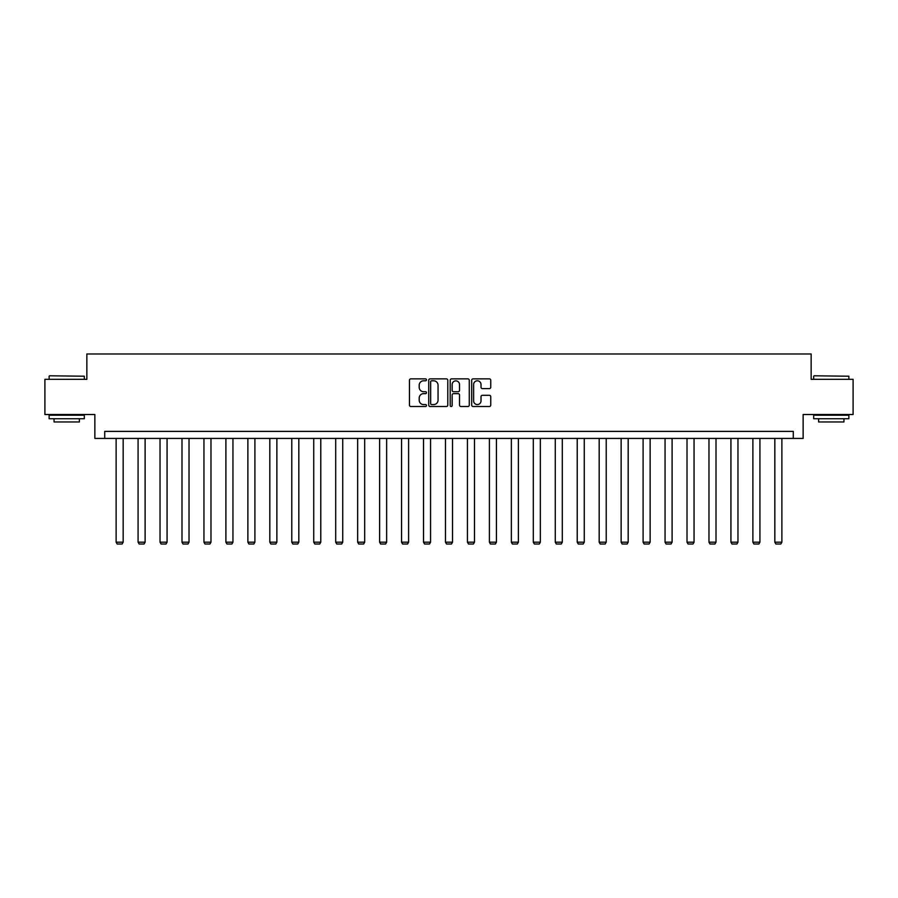 <?xml version="1.0" encoding="UTF-8"?>
<svg xmlns="http://www.w3.org/2000/svg" width="898" height="898" viewBox="0 0 898 898"><rect width="100%" height="100%" fill="white"/><g stroke="black" fill="none" stroke-linecap="round" stroke-linejoin="round"><path stroke-width="1.35" d="M426.483 379.832A0.965 0.965 0 0 0 425.517 378.866L410.835 378.866A1.381 1.381 0 0 0 409.454 380.247L409.454 405.121A1.381 1.381 0 0 0 410.835 406.502L425.517 406.502A0.965 0.965 0 0 0 426.483 405.537A0.965 0.965 0 0 0 425.517 404.571L423.609 404.571A4.423 4.423 0 0 1 419.198 400.149L419.198 398.072A4.423 4.423 0 0 1 423.609 393.65L425.517 393.65A0.965 0.965 0 0 0 426.483 392.684A0.965 0.965 0 0 0 425.517 391.719L423.609 391.719A4.423 4.423 0 0 1 419.198 387.296L419.198 385.22A4.423 4.423 0 0 1 423.609 380.808L425.517 380.808A0.965 0.965 0 0 0 426.483 379.832M489.376 388.61A1.381 1.381 0 0 0 490.757 387.229L490.757 380.247A1.381 1.381 0 0 0 489.376 378.866L473.078 378.866A1.381 1.381 0 0 0 471.697 380.247L471.697 405.121A1.381 1.381 0 0 0 473.078 406.502L489.376 406.502A1.381 1.381 0 0 0 490.757 405.121L490.757 396.692A1.381 1.381 0 0 0 489.376 395.311L482.394 395.311A1.381 1.381 0 0 0 481.014 396.692L481.014 400.867A3.693 3.693 0 0 1 477.321 404.571A3.693 3.693 0 0 1 473.628 400.867L473.628 384.501A3.693 3.693 0 0 1 477.321 380.808A3.693 3.693 0 0 1 481.014 384.501L481.014 387.229A1.381 1.381 0 0 0 482.394 388.61L489.376 388.61M793.282 438.426L803.138 438.426L803.138 414.506L853.1 414.506L853.1 379.315L811.152 379.315L811.152 353.98L86.848 353.98L86.848 379.315L44.9 379.315L44.9 414.506L94.862 414.506L94.862 438.426L793.282 438.426L793.282 431.388L104.718 431.388L104.718 438.426M447.788 380.247A1.381 1.381 0 0 0 446.407 378.866L430.108 378.866A1.381 1.381 0 0 0 428.728 380.247L428.728 405.121A1.381 1.381 0 0 0 430.108 406.502L446.407 406.502A1.381 1.381 0 0 0 447.788 405.121L447.788 380.247M451.593 378.866L467.892 378.866A1.381 1.381 0 0 1 469.272 380.247L469.272 405.121A1.381 1.381 0 0 1 467.892 406.502L460.921 406.502A1.381 1.381 0 0 1 459.529 405.121L459.529 395.03A1.381 1.381 0 0 0 458.148 393.65L453.524 393.65A1.381 1.381 0 0 0 452.143 395.03L452.143 405.537A0.965 0.965 0 0 1 451.178 406.502A0.965 0.965 0 0 1 450.212 405.537L450.212 380.247A1.381 1.381 0 0 1 451.593 378.866M431.624 380.808A0.965 0.965 0 0 0 430.658 381.773L430.658 403.595A0.965 0.965 0 0 0 431.624 404.571L433.633 404.571A4.423 4.423 0 0 0 438.056 400.149L438.056 385.22A4.423 4.423 0 0 0 433.633 380.808L431.624 380.808M459.529 384.569A3.693 3.693 0 0 0 455.836 380.875A3.693 3.693 0 0 0 452.143 384.569L452.143 390.338A1.381 1.381 0 0 0 453.524 391.719L458.148 391.719A1.381 1.381 0 0 0 459.529 390.338L459.529 384.569M123.161 438.426L123.161 542.19L116.123 542.19L116.123 438.426M123.161 542.19L122.106 544.02L117.178 544.02L116.123 542.19M49.547 375.791L84.311 376.217L49.547 375.791M66.721 418.726L49.121 418.726L49.121 415.202L84.311 415.202L84.311 418.726L66.721 418.726M79.383 418.726L79.383 421.959L54.048 421.959L54.048 418.726M814.116 375.791L848.879 376.217L814.116 375.791M831.279 418.726L813.689 418.726L813.689 415.202L848.879 415.202L848.879 418.726L831.279 418.726M843.952 418.726L843.952 421.959L818.617 421.959L818.617 418.726M145.117 438.426L145.117 542.19L138.079 542.19L138.079 438.426M145.117 542.19L144.062 544.02L139.134 544.02L138.079 542.19M167.073 438.426L167.073 542.19L160.035 542.19L160.035 438.426M167.073 542.19L166.018 544.02L161.09 544.02L160.035 542.19M189.029 438.426L189.029 542.19L181.991 542.19L181.991 438.426M189.029 542.19L187.974 544.02L183.046 544.02L181.991 542.19M210.985 438.426L210.985 542.19L203.947 542.19L203.947 438.426M210.985 542.19L209.93 544.02L205.002 544.02L203.947 542.19M232.941 438.426L232.941 542.19L225.903 542.19L225.903 438.426M232.941 542.19L231.886 544.02L226.958 544.02L225.903 542.19M254.897 438.426L254.897 542.19L247.87 542.19L247.87 438.426M254.897 542.19L253.842 544.02L248.926 544.02L247.87 542.19M276.865 438.426L276.865 542.19L269.827 542.19L269.827 438.426M276.865 542.19L275.809 544.02L270.882 544.02L269.827 542.19M298.821 438.426L298.821 542.19L291.783 542.19L291.783 438.426M298.821 542.19L297.766 544.02L292.838 544.02L291.783 542.19M320.777 438.426L320.777 542.19L313.739 542.19L313.739 438.426M320.777 542.19L319.722 544.02L314.794 544.02L313.739 542.19M342.733 438.426L342.733 542.19L335.695 542.19L335.695 438.426M342.733 542.19L341.678 544.02L336.75 544.02L335.695 542.19M364.689 438.426L364.689 542.19L357.651 542.19L357.651 438.426M364.689 542.19L363.634 544.02L358.706 544.02L357.651 542.19M386.645 438.426L386.645 542.19L379.607 542.19L379.607 438.426M386.645 542.19L385.59 544.02L380.662 544.02L379.607 542.19M408.601 438.426L408.601 542.19L401.563 542.19L401.563 438.426M408.601 542.19L407.546 544.02L402.618 544.02L401.563 542.19M430.557 438.426L430.557 542.19L423.519 542.19L423.519 438.426M430.557 542.19L429.502 544.02L424.574 544.02L423.519 542.19M452.513 438.426L452.513 542.19L445.487 542.19L445.487 438.426M452.513 542.19L451.458 544.02L446.542 544.02L445.487 542.19M474.481 438.426L474.481 542.19L467.443 542.19L467.443 438.426M474.481 542.19L473.426 544.02L468.498 544.02L467.443 542.19M496.437 438.426L496.437 542.19L489.399 542.19L489.399 438.426M496.437 542.19L495.382 544.02L490.454 544.02L489.399 542.19M518.393 438.426L518.393 542.19L511.355 542.19L511.355 438.426M518.393 542.19L517.338 544.02L512.41 544.02L511.355 542.19M540.349 438.426L540.349 542.19L533.311 542.19L533.311 438.426M540.349 542.19L539.294 544.02L534.366 544.02L533.311 542.19M562.305 438.426L562.305 542.19L555.267 542.19L555.267 438.426M562.305 542.19L561.25 544.02L556.322 544.02L555.267 542.19M584.261 438.426L584.261 542.19L577.223 542.19L577.223 438.426M584.261 542.19L583.206 544.02L578.278 544.02L577.223 542.19M606.217 438.426L606.217 542.19L599.179 542.19L599.179 438.426M606.217 542.19L605.162 544.02L600.234 544.02L599.179 542.19M628.173 438.426L628.173 542.19L621.135 542.19L621.135 438.426M628.173 542.19L627.118 544.02L622.191 544.02L621.135 542.19M650.13 438.426L650.13 542.19L643.103 542.19L643.103 438.426M650.13 542.19L649.074 544.02L644.158 544.02L643.103 542.19M672.097 438.426L672.097 542.19L665.059 542.19L665.059 438.426M672.097 542.19L671.042 544.02L666.114 544.02L665.059 542.19M694.053 438.426L694.053 542.19L687.015 542.19L687.015 438.426M694.053 542.19L692.998 544.02L688.07 544.02L687.015 542.19M716.009 438.426L716.009 542.19L708.971 542.19L708.971 438.426M716.009 542.19L714.954 544.02L710.026 544.02L708.971 542.19M737.965 438.426L737.965 542.19L730.927 542.19L730.927 438.426M737.965 542.19L736.91 544.02L731.982 544.02L730.927 542.19M759.921 438.426L759.921 542.19L752.883 542.19L752.883 438.426M759.921 542.19L758.866 544.02L753.938 544.02L752.883 542.19M781.877 438.426L781.877 542.19L774.839 542.19L774.839 438.426M781.877 542.19L780.822 544.02L775.894 544.02L774.839 542.19M49.121 379.315L49.121 376.217M57.146 415.202L57.146 414.506M76.285 415.202L76.285 414.506M84.311 379.315L84.311 376.217M813.689 379.315L813.689 376.217M821.715 415.202L821.715 414.506M840.854 415.202L840.854 414.506M848.879 379.315L848.879 376.217"/></g></svg>
